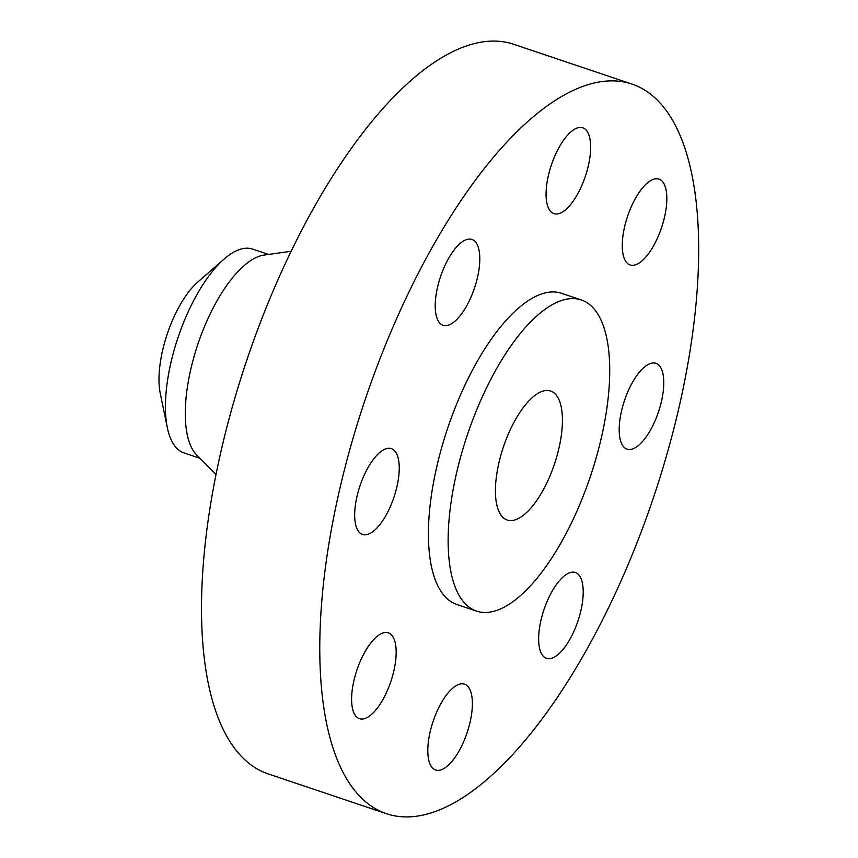 <?xml version="1.0" encoding="UTF-8"?>
<svg xmlns="http://www.w3.org/2000/svg" width="858" height="858" viewBox="0 0 858 858"><rect width="100%" height="100%" fill="white"/><g stroke="black" fill="none" stroke-linecap="round" stroke-linejoin="round"><path stroke-width="1.29" d="M470.441 720.516A45.281 17.911 108.6 0 0 464.532 684.158A45.281 17.911 108.6 0 0 429.74 733.644A45.281 17.911 108.6 0 0 435.649 769.991A45.281 17.911 108.6 0 0 470.441 720.516M394.24 669.197A45.281 17.911 108.6 0 0 388.331 632.85A45.281 17.911 108.6 0 0 353.539 682.325A45.281 17.911 108.6 0 0 359.448 718.682A45.281 17.911 108.6 0 0 394.24 669.197M397.308 484.995A45.281 17.911 108.6 0 0 391.409 448.637A45.281 17.911 108.6 0 0 356.617 498.123A45.281 17.911 108.6 0 0 362.516 534.47A45.281 17.911 108.6 0 0 397.308 484.995M477.863 275.793A45.281 17.911 108.6 0 0 471.954 239.436A45.281 17.911 108.6 0 0 437.162 288.921A45.281 17.911 108.6 0 0 443.071 325.279A45.281 17.911 108.6 0 0 477.863 275.793M588.695 164.157A45.281 17.911 108.6 0 0 582.796 127.799A45.281 17.911 108.6 0 0 548.005 177.274A45.281 17.911 108.6 0 0 553.903 213.631A45.281 17.911 108.6 0 0 588.695 164.157M664.896 215.465A45.281 17.911 108.6 0 0 658.998 179.107A45.281 17.911 108.6 0 0 624.206 228.593A45.281 17.911 108.6 0 0 630.104 264.95A45.281 17.911 108.6 0 0 664.896 215.465M581.274 608.869A45.281 17.911 108.6 0 0 575.375 572.511A45.281 17.911 108.6 0 0 540.583 621.996A45.281 17.911 108.6 0 0 546.492 658.354A45.281 17.911 108.6 0 0 581.274 608.869M661.829 399.678A45.281 17.911 108.6 0 0 655.92 363.32A45.281 17.911 108.6 0 0 621.128 412.795A45.281 17.911 108.6 0 0 627.037 449.152A45.281 17.911 108.6 0 0 661.829 399.678M268.554 254.44L252.67 249.099A107.55 42.535 108.6 0 0 224.131 259.052L197.662 282.175A70.871 28.035 108.6 0 0 162.023 353.056A70.871 28.035 108.6 0 0 160.253 393.361L167.353 427.777A107.55 42.535 108.6 0 0 184.073 452.96L199.957 458.301M224.131 259.052A107.55 42.535 108.6 0 0 170.045 366.613A107.55 42.535 108.6 0 0 167.353 427.777M291.141 251.255L264.017 255.083A107.55 42.535 108.6 0 0 189.897 373.294A107.55 42.535 108.6 0 0 196.729 455.051L216.023 474.495M631.981 84.084L513.717 44.294A384.91 152.252 108.6 0 0 218.007 464.886A384.91 152.252 108.6 0 0 268.211 773.916L386.465 813.706A384.91 152.252 108.6 0 0 682.174 393.114A384.91 152.252 108.6 0 0 631.981 84.084A384.91 152.252 108.6 0 0 336.272 504.686A384.91 152.252 108.6 0 0 386.465 813.706M581.284 299.946L561.572 293.318A164.157 64.929 108.6 0 0 435.456 472.683A164.157 64.929 108.6 0 0 456.864 604.472L476.576 611.111A164.157 64.929 108.6 0 0 602.691 431.735A164.157 64.929 108.6 0 0 581.284 299.946A164.157 64.929 108.6 0 0 455.169 479.322A164.157 64.929 108.6 0 0 476.576 611.111M559.513 445.667A68.061 26.92 108.6 0 0 550.632 391.023A68.061 26.92 108.6 0 0 498.348 465.39A68.061 26.92 108.6 0 0 507.228 520.034A68.061 26.92 108.6 0 0 559.513 445.667"/></g></svg>
